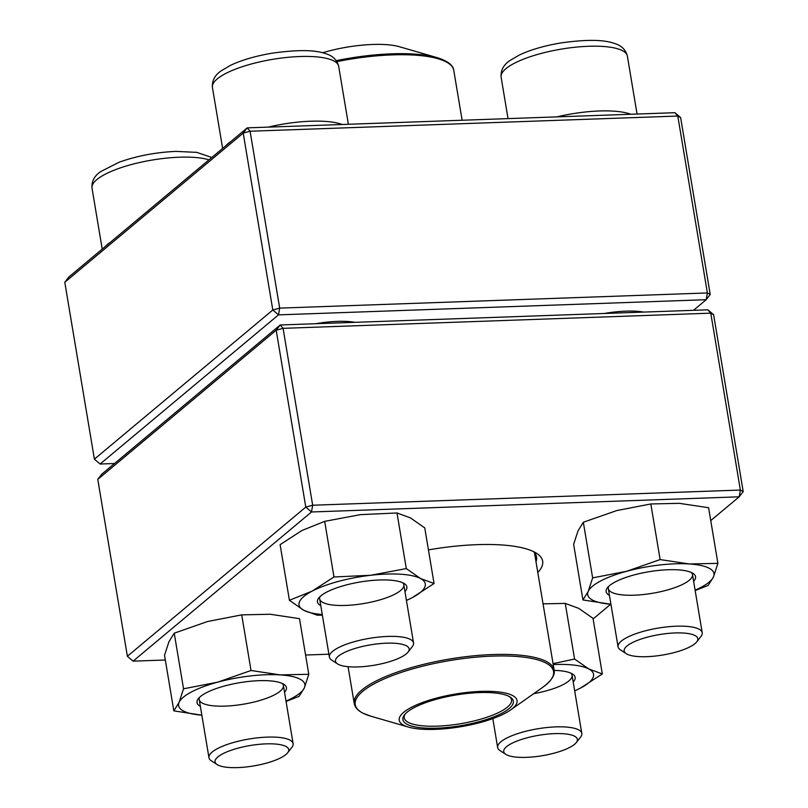 <?xml version="1.0" encoding="UTF-8"?>
<svg xmlns="http://www.w3.org/2000/svg" width="808" height="808" viewBox="0 0 808 808"><rect width="100%" height="100%" fill="white"/><g stroke="black" fill="none" stroke-linecap="round" stroke-linejoin="round"><path stroke-width="1.21" d="M64.792 282.265L94.395 459.156L272.801 309.989L243.208 133.098L64.792 282.265L68.811 277.033L247.218 127.866L674.912 112.696L677.791 116.049L250.086 131.229L279.689 308.121L707.384 292.951L677.791 116.049L680.619 117.574L710.222 294.466L706.202 299.697L278.507 314.868L100.101 464.034L114.494 463.519M693.506 310.312L706.202 299.697L707.384 292.951L710.222 294.466M315.635 323.725A48.005 13.312 -9.5 0 1 355.005 322.321M604.313 313.474A48.005 13.312 -9.5 0 1 643.683 312.08M278.507 314.868L279.689 308.121L272.801 309.989L278.507 314.868M243.208 133.098L250.086 131.229L247.218 127.866L243.208 133.098M100.101 464.034L94.395 459.156M674.912 112.696L680.619 117.574M217.13 764.58L211.312 760.793A42.672 11.837 -9.5 0 1 208.959 757.722A42.672 11.837 -9.5 0 1 267.256 737.118A42.672 11.837 -9.5 0 1 293.122 743.643A42.672 11.837 -9.5 0 1 291.9 747.309L287.638 752.783A37.34 10.353 170.5 0 0 250.177 745.521A37.34 10.353 170.5 0 0 217.13 764.58A37.34 10.353 170.5 0 0 237.693 767.6A37.34 10.353 170.5 0 0 287.638 752.783M337.542 663.903L331.734 660.106A42.672 11.837 -9.5 0 1 329.381 657.045A42.672 11.837 -9.5 0 1 332.583 651.379A42.672 11.837 -9.5 0 1 378.77 637.068A42.672 11.837 -9.5 0 1 413.544 642.956A42.672 11.837 -9.5 0 1 412.322 646.622L408.06 652.096A37.34 10.353 170.5 0 0 383.931 643.309A37.34 10.353 170.5 0 0 338.289 656.258A37.34 10.353 170.5 0 0 337.542 663.903A37.34 10.353 170.5 0 0 374.013 665.267A37.34 10.353 170.5 0 0 408.06 652.096M626.22 653.662L620.413 649.864A42.672 11.837 -9.5 0 1 618.059 646.804A42.672 11.837 -9.5 0 1 676.357 626.2A42.672 11.837 -9.5 0 1 702.223 632.715A42.672 11.837 -9.5 0 1 701.001 636.381L696.738 641.855A37.34 10.353 170.5 0 0 675.175 632.947A37.34 10.353 170.5 0 0 635.664 641.097A37.34 10.353 170.5 0 0 626.22 653.662A37.34 10.353 170.5 0 0 662.691 655.025A37.34 10.353 170.5 0 0 696.738 641.855M505.808 754.339L499.99 750.551A42.672 11.837 -9.5 0 1 497.637 747.481A42.672 11.837 -9.5 0 1 500.839 741.815A42.672 11.837 -9.5 0 1 547.036 727.513A42.672 11.837 -9.5 0 1 581.8 733.391A42.672 11.837 -9.5 0 1 580.578 737.068L576.316 742.542A37.34 10.353 170.5 0 0 538.855 735.28A37.34 10.353 170.5 0 0 505.808 754.339A37.34 10.353 170.5 0 0 539.532 756.136A37.34 10.353 170.5 0 0 574.589 744.289A37.34 10.353 170.5 0 0 576.316 742.542M336.259 60.651A100.535 27.876 -9.5 0 1 429.836 55.944A100.535 27.876 -9.5 0 1 437.189 57.661L399.526 46.753A59.731 16.564 170.5 0 0 322.634 52.773M483.487 691.325A59.731 16.564 -9.5 0 1 510.525 710.01A59.731 16.564 -9.5 0 1 460.863 726.715A59.731 16.564 -9.5 0 1 408.474 727.089A59.731 16.564 -9.5 0 1 413.888 706.101A59.731 16.564 -9.5 0 1 483.487 691.325M481.901 692.517A56.005 15.534 -9.5 0 1 510.272 697.112A56.005 15.534 -9.5 0 1 460.691 725.695A56.005 15.534 -9.5 0 1 404.505 714.807A56.005 15.534 -9.5 0 1 481.901 692.517M509.333 696.557A54.399 15.089 -9.5 0 1 511.535 699.89A54.399 15.089 -9.5 0 1 460.368 723.746A54.399 15.089 -9.5 0 1 404.222 717.847A54.399 15.089 -9.5 0 1 405.212 713.979M97.778 479.366L127.381 656.268L305.788 507.101L276.185 330.199L97.778 479.366L101.798 474.144L280.204 324.978L707.899 309.807L713.605 314.686L743.209 491.577L740.37 490.052L710.767 313.161L283.073 328.341L312.676 505.232L740.37 490.052L739.189 496.809L311.494 511.979L133.088 661.146L165.317 660.005M428.432 549.905A108.009 29.947 -9.5 0 1 477.195 544.653A108.009 29.947 -9.5 0 1 536.704 553.379A108.009 29.947 -9.5 0 1 537.795 572.468M593.112 618.938L610.697 604.232M710.747 520.584L739.189 496.809L743.209 491.577M305.586 655.025L328.906 654.197M535.997 561.701A102.667 28.472 170.5 0 0 536.552 556.975A102.667 28.472 170.5 0 0 533.411 551.551M280.204 324.978L276.185 330.199L283.073 328.341L280.204 324.978M707.899 309.807L710.767 313.161L713.605 314.686M127.381 656.268L133.088 661.146M305.788 507.101L311.494 511.979L312.676 505.232L305.788 507.101M609.454 595.395A45.339 12.574 -9.5 0 1 607.424 587.749A45.339 12.574 -9.5 0 1 678.175 569.862A45.339 12.574 -9.5 0 1 693.052 573.417A45.339 12.574 -9.5 0 1 693.617 581.305M695.102 590.163A64.004 17.746 170.5 0 0 713.474 576.902A64.004 17.746 170.5 0 0 689.436 563.974A64.004 17.746 170.5 0 0 626.796 571.246A64.004 17.746 170.5 0 0 588.204 591.426A64.004 17.746 170.5 0 0 610.939 604.253L582.932 599.95L573.63 544.329L578.053 530.775L583.325 522.251L592.638 577.882L588.204 591.426L582.932 599.95M695.173 590.557L708.192 585.416L713.474 576.902L717.898 563.348L689.436 563.974L660.126 559.58L626.796 571.246L592.638 577.882M717.898 563.348L708.596 507.727L679.286 503.334L650.814 503.96L660.126 559.58M650.814 503.96L616.655 510.595L583.325 522.251M608.727 586.335A42.672 11.837 170.5 0 0 608.333 588.678A42.672 11.837 170.5 0 0 652.369 593.304A42.672 11.837 170.5 0 0 692.496 574.589A42.672 11.837 170.5 0 0 691.365 572.508M554.177 670.388A45.339 12.574 -9.5 0 1 572.63 674.104A45.339 12.574 -9.5 0 1 573.205 681.992M574.68 690.85A64.004 17.746 170.5 0 0 580.457 688.113A64.004 17.746 170.5 0 0 588.86 668.994A64.004 17.746 170.5 0 0 553.207 664.56M574.7 690.921L580.457 688.113L602.313 673.943L593.011 618.322L578.71 608.353L565.257 603.404L574.559 659.025L553.056 663.651M565.257 603.404L543.047 603.849M602.313 673.943L588.86 668.994L574.559 659.025M533.704 693.678A42.672 11.837 170.5 0 0 563.358 684.497A42.672 11.837 170.5 0 0 572.074 675.276A42.672 11.837 170.5 0 0 570.943 673.195M200.354 706.313A45.339 12.574 -9.5 0 1 198.334 698.668A45.339 12.574 -9.5 0 1 239.663 682.689A45.339 12.574 -9.5 0 1 283.951 684.346A45.339 12.574 -9.5 0 1 284.527 692.234M286.002 701.091A64.004 17.746 170.5 0 0 304.374 687.82A64.004 17.746 170.5 0 0 280.336 674.902A64.004 17.746 170.5 0 0 217.706 682.164A64.004 17.746 170.5 0 0 179.103 702.344A64.004 17.746 170.5 0 0 201.838 715.171L173.831 710.868L164.529 655.248L168.963 641.704L174.235 633.179L183.537 688.8L179.103 702.344L173.831 710.868M286.072 701.485L299.101 696.345L304.374 687.82L308.797 674.276L299.495 618.655L270.185 614.252L241.713 614.878L251.025 670.499L217.706 682.164L183.537 688.8M241.713 614.878L207.555 621.514L174.235 633.179M308.797 674.276L280.336 674.902L251.025 670.499M199.627 697.264A42.672 11.837 170.5 0 0 199.233 699.597A42.672 11.837 170.5 0 0 215.584 706.01A42.672 11.837 170.5 0 0 260.772 700.193A42.672 11.837 170.5 0 0 283.396 685.517A42.672 11.837 170.5 0 0 282.265 683.437M320.776 605.636A45.339 12.574 -9.5 0 1 318.746 597.991A45.339 12.574 -9.5 0 1 326.715 592.092A45.339 12.574 -9.5 0 1 369.246 580.74A45.339 12.574 -9.5 0 1 404.374 583.659A45.339 12.574 -9.5 0 1 404.939 591.547M406.424 600.405A64.004 17.746 170.5 0 0 412.201 597.668A64.004 17.746 170.5 0 0 420.604 578.558A64.004 17.746 170.5 0 0 370.559 575.296A64.004 17.746 170.5 0 0 312.12 591.133A64.004 17.746 170.5 0 0 303.717 610.252A64.004 17.746 170.5 0 0 322.261 614.494M406.303 568.58L396.991 512.959L410.454 517.908L424.756 527.887L434.058 583.507L420.604 578.558L406.303 568.58L370.559 575.296L333.987 576.973L312.12 591.133L289.416 600.273L303.717 610.252L317.17 615.191L322.382 615.231M406.434 600.485L412.201 597.668L434.058 583.507M396.991 512.959L360.419 514.645L324.675 521.352L301.97 530.492L280.113 544.653L289.416 600.273M324.675 521.352L333.987 576.973M320.049 596.577A42.672 11.837 170.5 0 0 319.655 598.92A42.672 11.837 170.5 0 0 363.691 603.546A42.672 11.837 170.5 0 0 403.818 584.83A42.672 11.837 170.5 0 0 402.687 582.75M105.383 246.45A64.004 17.746 -9.5 0 1 110.544 242.137M208.979 159.843A64.004 17.746 170.5 0 0 179.457 157.207A64.004 17.746 170.5 0 0 92.011 188.113C91.506 181.416 94.334 175.952 100.495 171.7L119.21 162.186C136.916 155.904 155.813 152.298 175.912 151.389L196.758 152.358L211.787 157.489M225.806 145.773A64.004 17.746 -9.5 0 1 228.058 143.622A64.004 17.746 -9.5 0 1 230.957 141.461M268.296 127.119A64.004 17.746 -9.5 0 1 342.127 124.503M348.379 124.281L338.673 66.296A64.004 17.746 170.5 0 0 272.619 59.358A64.004 17.746 170.5 0 0 212.423 87.426L222.634 148.419M556.975 116.877A64.004 17.746 -9.5 0 1 599.385 110.979A64.004 17.746 -9.5 0 1 630.806 114.261M637.058 114.039L627.361 56.055A64.004 17.746 170.5 0 0 561.297 49.116A64.004 17.746 170.5 0 0 501.111 77.184L508.04 118.614M437.189 57.661C451.46 62.135 453.551 67.7 453.773 70.367A101.333 28.098 170.5 0 0 430.654 57.015A101.333 28.098 170.5 0 0 336.926 61.64M348.066 666.691L354.227 703.475A101.333 28.098 -9.5 0 1 497.183 654.419A101.333 28.098 -9.5 0 1 554.126 670.024L534.482 552.682M510.525 710.01L542.572 687.436A100.535 27.876 170.5 0 0 497.061 655.985A100.535 27.876 170.5 0 0 379.942 680.861A100.535 27.876 170.5 0 0 370.811 716.181L408.474 727.089M102.212 249.106L92.011 188.113M293.122 743.643L283.396 685.517M208.959 757.722L199.233 699.597M413.544 642.956L403.818 584.83M329.381 657.045L319.655 598.92M338.673 66.296C336.966 59.812 332.512 55.56 325.311 53.55C314.595 49.753 296.738 49.652 271.751 53.257C255.661 55.984 241.996 59.974 230.734 65.216L221.119 70.862C214.807 75.184 211.908 80.709 212.423 87.426M702.223 632.715L692.496 574.589M618.059 646.804L608.333 588.678M627.361 56.055C625.645 49.571 621.19 45.319 613.989 43.309C603.273 39.511 585.416 39.41 560.429 43.016C544.34 45.743 530.674 49.732 519.423 54.974L509.798 60.62C503.485 64.943 500.586 70.468 501.111 77.184M581.8 733.391L572.074 675.276M497.637 747.481L492.809 718.605M453.773 70.367L462.125 120.24M542.572 687.436C554.611 678.558 554.773 672.62 554.126 670.024M354.227 703.475L354.54 704.758C355.732 708.242 358.661 711.101 363.327 713.353L370.811 716.181"/></g></svg>
